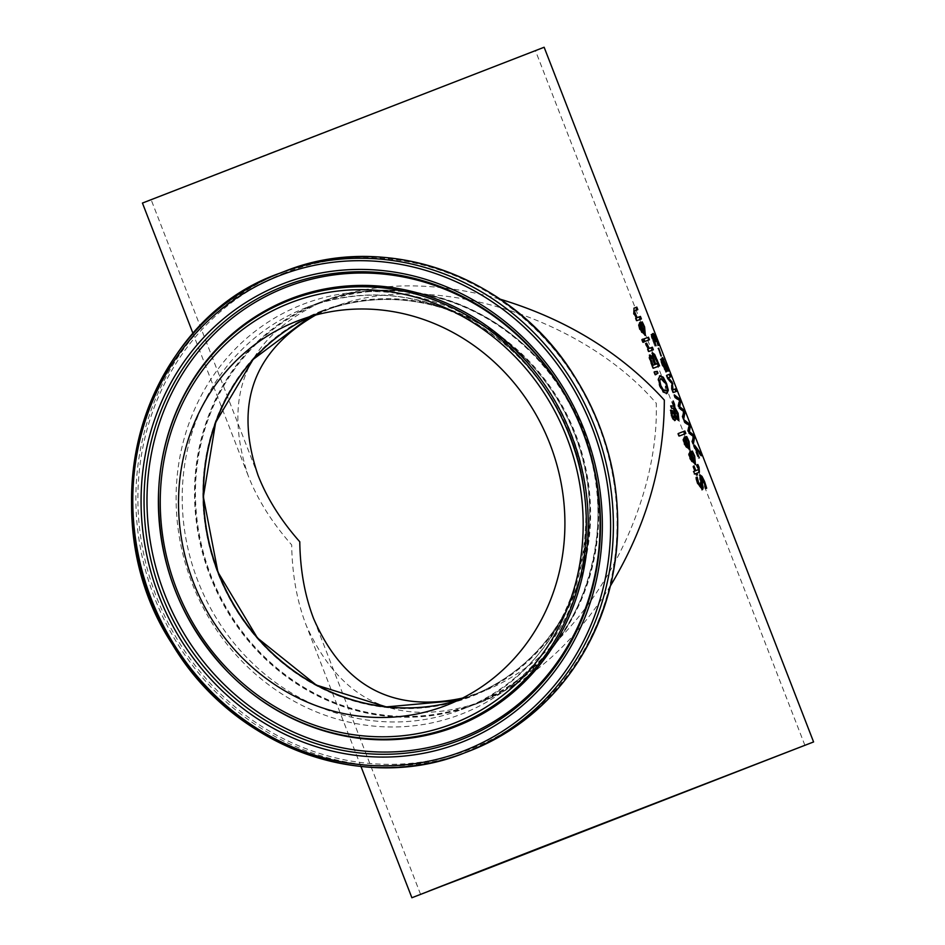 <?xml version="1.0" encoding="UTF-8"?>
<svg xmlns="http://www.w3.org/2000/svg" width="945" height="945" viewBox="0 0 945 945"><rect width="100%" height="100%" fill="white"/><g stroke="black" fill="none" stroke-linecap="round" stroke-linejoin="round"><path stroke-width="0.71" stroke-dasharray="4.72 3.54" d="M653.834 335.251L657.944 345.657L653.633 336.42L655.204 341.995L652.345 337.353L652.345 338.57L654.92 346.165L651.223 336.704L651.648 334.849M652.971 337.117L653.089 334.022M652.593 333.68L653.243 333.431L652.593 333.68M651.235 334.648L651.861 334.4L651.235 334.648M658.594 345.409L657.944 345.657M658.263 345.527L657.625 345.776M658.192 345.338L657.543 345.587M655.098 337.141L654.448 337.389M655.842 341.747L655.204 341.995M655.487 341.877L654.85 342.125M653.255 335.026L652.617 335.274M651.849 336.455L651.223 336.704M655.547 345.917L654.92 346.165M656.09 345.716L655.464 345.964M692.85 453.505L694.764 458.219M690.972 451.592L691.598 451.344L690.972 451.592L693.488 456.565L693.878 462.14L690.783 454.179M689.944 451.663L688.421 454.167L689.555 458.75L695.118 464.574M689.401 451.875L690.015 451.627L689.401 451.875M693.287 462.365L690.204 454.403M692.732 453.305L692.106 453.541M691.657 451.486L691.031 451.734M689.047 453.931L688.421 454.167M706.683 488.187L705.124 488.789L703.375 482.115L700.694 478.005M703.671 481.076L704.297 482.671M705.75 488.553L705.124 488.789M705.667 488.352L705.053 488.6M702.229 489.652L697.316 483.852L695.461 477.697L696.075 477.461L695.461 477.697M700.753 487.1L699.501 479.836L699.82 475.24M699.489 475.264L700.103 475.028L699.489 475.264M687.216 438.964L689.129 443.678M685.338 437.051L685.964 436.814L685.338 437.051L687.854 442.036L688.232 447.599L685.149 439.638M684.31 437.122L682.786 439.638L683.92 444.209L689.484 450.033M687.653 447.835L684.558 439.874M687.098 438.763L686.472 439.012M686.023 436.956L685.397 437.192M683.4 439.39L682.786 439.638M697.268 464.893L696.595 465.011L697.209 464.775L698.591 468.011M698.851 472.417L696.217 473.433M697.493 474.898L696.181 475.406L695.52 473.693L694.02 474.272L693.039 471.732L693.665 471.496M696.808 475.17L696.181 475.406M696.134 473.457L695.52 473.693M694.646 474.024L694.02 474.272M693.654 471.484L693.039 471.732M694.528 471.153L692.72 466.487L693.346 466.251L692.72 466.487M697.268 464.916L696.595 465.011M698.768 469.122L698.142 469.37L696.654 465.153M697.445 470.043L698.142 469.37M677.648 433.743L678.274 433.507L677.648 433.743L678.64 436.283L685.846 433.531M679.254 436.047L678.64 436.283M673.23 400.987L672.604 401.235L673.478 403.48M675.415 409.315L677.683 414.016M678.557 420.182L676.703 419.627L675.049 417.359M674.931 420.407L672.982 419.663L670.938 415.918L670.43 410.284L671.647 410.721M673.608 419.426L672.982 419.663M673.1 406.574L672.604 401.235M671.966 408.405L671.34 408.642L670.324 406.007M673.856 407.98L671.34 408.642M673.667 413.497L673.242 408.216M670.43 410.284L671.044 410.047L670.43 410.284M677.01 417.678L676.62 412.989L674.352 409.031M673.076 412.859L671.541 412.894M671.363 415.186L671.954 416.627M674.387 414.678L672.45 413.107M673.561 417.997L673.761 414.914M674.588 417.005L673.974 417.253M666.662 393.545L662.87 392.258L659.397 386.174L657.85 379.323L659.775 375.85M665.552 382.749L666.237 384.497M659.456 375.945L660.071 375.708L659.456 375.945M665.28 390.911L665.292 383.894L660.543 378.721M663.484 392.021L662.87 392.258M658.464 379.087L657.85 379.323M651.896 357.446L652.298 353.064M656.385 359.431L657.933 363.4M659.586 365.833L652.7 368.467L648.884 357.765L649.688 355.155M653.326 368.231L652.7 368.467M651.955 353.111L652.582 352.863L651.955 353.111M649.357 355.19L649.983 354.942L649.357 355.19M649.51 357.517L648.884 357.765M655.098 356.761L653.078 355.875M657.318 363.636L654.472 357.009M654.436 364.735L651.861 358.722L650.562 357.919M655.452 374.669L654.885 375.035L653.716 372.046L654.389 371.928M655.499 374.799L654.885 375.035M654.342 371.798L653.716 372.046M649.475 339.739L644.325 341.712L643.332 339.172L643.958 338.936M644.939 341.464L644.325 341.712M643.958 338.924L643.332 339.172M647.963 348.894L645.506 344.76L645.754 343.484M647.219 349.178L647.845 348.941L647.219 349.178L648.211 351.717L653.349 349.744M648.825 351.481L648.211 351.717M645.754 343.472L645.128 343.72M642.754 324.336L644.655 329.049M645.01 335.392L639.446 329.569L638.324 324.997L639.836 322.493M638.938 324.761L638.324 324.997M640.686 325.009L643.769 332.971L643.391 327.395L640.875 322.41L641.501 322.174L640.875 322.41M641.549 322.316L640.934 322.564M642.624 324.135L642.009 324.371M643.179 333.195L640.096 325.234M641.478 339.68L642.104 339.432L641.478 339.68L642.6 342.562L644.147 341.96M643.226 342.314L642.6 342.562M637.804 309.641L634.721 310.822M636.871 320.662L636.257 320.91L635.264 318.37L635.89 318.122L633.351 313.846L633.906 308.224M641.407 318.938L636.257 320.91M693.287 445.579L693.925 445.343L693.287 445.579L698.237 458.325L694.669 447.776L700.836 455.986L699.725 453.116M699.324 457.9L698.698 458.148M698.863 458.077L698.237 458.325M701.485 455.738L700.836 455.986M684.015 419.793L683.377 420.041L684.334 420.619M688.799 424.966L689.236 426.089M692.992 435.763L693.394 436.803M693.075 443.158L692.768 444.233L691.693 441.48L692.815 436.436L688.574 433.436L687.523 430.719L688.669 425.663L684.404 422.663L683.377 420.041M693.394 443.985L692.768 444.233M685.03 422.415L684.404 422.663M689.307 425.415L688.669 425.663M688.161 430.471L687.523 430.719M689.212 433.188L688.574 433.436M693.465 436.177L692.815 436.436M692.331 441.232L691.693 441.48M683.412 418.257L683.105 419.32L682.042 416.58L683.152 411.524L678.923 408.535L677.86 405.818L679.006 400.763L674.742 397.762L673.726 395.14L674.671 395.719M683.329 410.862L683.731 411.902M679.136 400.066L679.573 401.176M683.731 419.084L683.105 419.32M682.668 416.332L682.042 416.58M683.802 411.276L683.152 411.524M679.549 408.287L678.923 408.535M678.498 405.57L677.86 405.818M679.656 400.515L679.006 400.763M675.368 397.514L674.742 397.762M674.352 394.892L673.726 395.14M670.206 377.031L667.867 378.165M670.855 376.795L670.218 377.043M671.659 382.666L672.06 383.694M666.745 375.283L666.119 375.519L666.745 375.283M668.186 378.992L667.56 379.24L666.119 375.519M672.037 383.103L671.387 383.351L667.56 379.24M672.013 388.856L671.375 389.104L671.387 383.351M673.431 392.506L672.793 392.742L671.375 389.104M676.502 391.348L672.793 392.742M663.236 359.525L667.855 371.35L663.154 360.647L665.528 368.656M665.989 370.381L665.882 371.917L662.173 365.573L660.118 359.502L660.72 359.277L664.76 369.152L662.528 358.309M662.02 357.895L662.658 357.635L662.02 357.895M665.882 371.917L666.52 371.668L665.882 371.917M660.756 359.265L660.118 359.502M668.032 371.042L667.394 371.29M668.115 371.243L667.465 371.491M668.505 371.09L667.855 371.35M657.732 348.611L658.37 348.362L660.673 356.218L658.086 348.481M661.677 355.828L661.039 356.076M661.311 355.97L660.673 356.218M610.553 585.687C574.525 642.73 531.303 681.534 480.887 702.111L480.072 702.418C399.109 728.619 341.157 702.926 306.215 625.318C296.966 601.292 292.135 574.477 291.698 544.911C272.042 522.691 257.512 499.551 248.098 475.489C221.402 393.994 247.058 335.64 325.068 300.404L325.883 300.085C377.079 281.445 435.172 281.149 500.165 299.187M544.143 47.25L142.435 203.057M321.938 310.834A206.813 191.894 -111 0 0 279.224 660.26A206.813 191.894 -111 0 0 589.018 539.867A206.813 191.894 -111 0 0 321.938 310.834M319.079 303.463A214.716 199.218 -111 0 0 274.735 666.237A214.716 199.218 -111 0 0 596.366 541.249A214.716 199.218 -111 0 0 319.079 303.463M318.819 302.802A215.436 199.891 69 0 1 319.634 302.483A215.436 199.891 69 0 1 583.372 432.125A215.436 199.891 69 0 1 473.823 704.816A215.436 199.891 69 0 1 210.239 575.623A215.436 199.891 69 0 1 318.819 302.802M457.793 700.422A206.104 191.221 -111 0 0 470.48 696.099A206.104 191.221 -111 0 0 575.281 435.22A206.104 191.221 -111 0 0 322.966 311.2A206.104 191.221 -111 0 0 322.198 311.507A206.104 191.221 -111 0 0 310.645 316.469M462.566 698.083L480.757 692.165C576.06 657.602 659.716 519.868 656.255 403.231C580.254 314.72 426.183 269.195 332.475 307.562L315.724 315.028M271.498 152.665L535.437 50.628L207.498 178.073L159.516 196.324L271.498 152.665M656.409 340.129L655.759 340.377M654.271 336.172L653.633 336.42M655.145 340.98L654.507 341.228M653.267 340.779L652.629 341.015M690.181 458.502L689.555 458.75M704.001 481.867L703.375 482.115M697.93 483.616L697.316 483.852M700.115 479.599L699.501 479.836M701.379 483.84L700.765 484.088M684.534 443.973L683.92 444.209M699.394 472.216L698.768 472.453L699.394 472.216M698.201 466.901L697.575 467.137M678.9 420.147L678.274 420.383L678.9 420.147M677.329 419.379L676.703 419.627M675.25 420.383L674.624 420.619L675.25 420.383M671.552 415.682L670.938 415.918M677.234 412.741L676.62 412.989M660.012 385.926L659.397 386.174M651.259 362.904L650.644 363.14M657.106 361.226L656.48 361.474M652.475 358.474L651.861 358.722M653.881 361.474L653.267 361.711M646.12 344.512L645.506 344.76M645.341 335.321L644.714 335.558L645.341 335.321M640.072 329.332L639.446 329.569M639.919 322.458L639.304 322.694L639.919 322.458M633.977 313.61L633.351 313.846M662.799 365.325L662.173 365.573M664.902 366.081L664.276 366.329M663.484 361.9L662.847 362.148M665.941 364.723L665.292 364.983M468.767 751.287A257.016 238.471 69 0 1 154.318 597.157A257.016 238.471 69 0 1 283.854 271.676A257.016 238.471 69 0 1 284.811 271.298M285.071 272.727A255.599 237.148 -111 0 0 232.281 704.568A255.599 237.148 -111 0 0 615.136 555.778A255.599 237.148 -111 0 0 285.071 272.727M302.601 304.455A219.689 203.837 69 0 1 586.302 547.746A219.689 203.837 69 0 1 257.229 675.628A219.689 203.837 69 0 1 302.601 304.455M321.95 311.602A206.104 191.221 -111 0 0 310.515 316.504L321.95 311.602A206.104 191.221 -111 0 1 322.717 311.295A206.104 191.221 -111 0 1 575.032 435.314A206.104 191.221 -111 0 1 470.232 696.193A206.104 191.221 -111 0 1 457.675 700.481L470.232 696.193L445.473 705.691M318.571 302.896A215.436 199.891 69 0 1 319.375 302.577A215.436 199.891 69 0 1 583.124 432.219A215.436 199.891 69 0 1 473.575 704.911A215.436 199.891 69 0 1 209.991 575.718A215.436 199.891 69 0 1 318.571 302.896M306.263 307.609A215.436 199.891 -111 0 0 197.682 580.431A215.436 199.891 -111 0 0 461.255 709.636A215.436 199.891 -111 0 0 570.815 436.933A215.436 199.891 -111 0 0 307.066 307.302A215.436 199.891 -111 0 0 306.263 307.609M158.642 490.656A229.269 212.72 -111 0 0 228.312 672.438C180.093 621.42 156.87 560.834 158.642 490.656M360.966 766.478L306.215 625.318M248.098 475.489L193.063 333.609M297.959 320.792L322.717 311.295M473.575 704.911C594.724 663.91 638.726 488.128 554.951 379.878C501.523 303.31 400.148 270.022 319.375 302.577L307.066 307.302C366.117 286.17 423.856 292.525 480.284 326.368C515.946 349.095 543.375 379.984 562.57 419.048C618.88 527.877 568.122 672.58 461.255 709.636L473.575 704.911M332.475 307.562L322.966 311.2M479.989 692.461L470.48 696.099M325.883 300.085L319.634 302.483M480.072 702.418L473.823 704.816M804.892 745.31L535.437 50.628M420.584 894.372L313.657 618.703M258.056 475.359L151.129 199.69"/><path stroke-width="1.42" d="M652.593 333.68L654.283 336.172L655.842 341.747L652.971 337.117L652.345 338.57M651.235 334.648L653.432 338.062M652.345 337.353L652.971 337.117L656.09 345.716L651.849 336.455L651.861 334.4L654.105 337.802L653.243 333.431L654.472 335.002L658.594 345.409L655.098 337.141L653.645 336.42L654.271 336.172M691.598 451.344L692.366 451.048L694.693 456.069L695.437 464.491L690.181 458.502L689.047 453.931L690.452 451.462L694.504 461.892L694.114 456.329L691.598 451.344L693.087 453.99M693.878 462.14L694.504 461.892L693.878 462.14M689.826 451.722L690.783 454.179L689.578 455.632L690.299 458.632L691.858 461.491L693.913 462.129L690.819 454.167L689.578 455.632M694.764 458.219L695.118 464.574M690.204 455.395L692.484 461.255L693.913 462.129M692.484 461.255L691.858 461.491M692.366 451.048L691.74 451.297M699.489 475.264L701.403 476.634L703.919 481.678L706.057 488.435M702.489 484.312L703.222 487.844L702.548 489.604L697.93 483.616L696.075 477.461L697.186 477.036L698.686 483.119L701.379 486.852L700.115 475.016L702.017 476.386L704.545 481.442L706.683 488.187L705.75 488.553L704.001 481.867L701.308 477.757L702.489 484.312L701.863 484.561L702.596 488.092L701.922 489.841M700.694 478.005L701.308 477.757L700.741 480.828L701.863 484.561M703.222 487.844L702.596 488.092M700.753 487.1L701.379 486.852L700.753 487.1L698.06 483.356L696.642 477.473L697.268 477.237M685.964 436.814L686.72 436.519L689.059 441.528L689.803 449.95L684.534 443.973L683.4 439.39L684.818 436.933L688.87 447.363L688.48 441.787L685.964 436.814L687.44 439.449M688.232 447.599L685.184 439.626L683.944 441.102L684.664 444.091L686.224 446.95L687.653 447.835L688.87 447.363L686.224 446.95M684.192 437.181L685.149 439.638M689.129 443.678L689.484 450.033M685.184 439.626L683.944 441.102M684.558 440.854L686.838 446.713M686.72 436.519L686.105 436.755M697.835 464.527L697.221 464.775L697.835 464.527L699.04 467.303L698.768 472.453M699.04 467.303L699.394 472.216L696.217 473.433L696.878 475.134M696.831 473.185L697.493 474.898L696.808 475.17L696.134 473.457L694.646 474.024L693.654 471.484L695.154 470.917L693.665 471.496M695.154 470.917L693.346 466.251L694.032 465.979L695.851 470.657L698.072 469.807L698.768 469.122L697.221 464.763M695.851 470.657L698.095 469.795M697.445 470.043L698.768 469.122M694.032 465.979L693.417 466.228L695.225 470.893M678.274 433.507L684.865 430.991L685.846 433.531L679.254 436.047L678.274 433.507L684.239 431.227L685.22 433.767M684.865 430.991L684.239 431.227M674.565 404.436L674.848 407.484L678.108 413.248L678.9 420.147L675.675 417.111L675.25 420.383L673.608 419.426L671.552 415.682L671.044 410.047L674.198 413.284L673.856 407.98L671.966 408.405L670.938 405.771L673.726 406.326L673.23 400.987L674.565 404.436L673.939 404.684L674.222 407.732L675.415 409.315M673.478 403.48L673.939 404.684M674.848 407.484L674.222 407.732M678.108 413.248L677.518 413.485L678.274 420.383M675.675 417.111L674.624 420.619M673.726 406.326L670.737 405.854M670.43 410.284L673.572 413.532M675.474 415.717L677.636 417.43L677.234 412.741L674.966 408.783L675.474 415.717L674.86 415.954L677.01 417.678M674.966 408.783L674.352 409.031L674.86 415.954M673.076 412.859L671.541 412.894L671.576 415.788L673.561 417.997L674.588 417.005L674.387 414.678L673.076 412.859M672.167 412.646L672.202 415.552L674.187 417.761L674.588 417.005M659.468 375.933L662.669 377.48L665.918 383.67L667.702 390.439L666.355 393.699M660.531 378.721L659.823 380.882L660.827 385.595L663.284 389.777L665.894 390.675C667.347 391.218 667.359 388.879 665.918 383.658L661.169 378.472L659.208 381.118L660.212 385.843L662.658 390.025L665.28 390.911M668.328 390.19L666.981 393.451L663.484 392.021L660.012 385.926L658.464 379.087L660.094 375.697L663.295 377.232L666.544 383.434L668.328 390.19L667.702 390.439M654.672 354.458L659.586 365.833L653.326 368.231L651.259 362.904L649.51 357.517L649.983 354.942L652.511 357.21L652.582 352.863L654.672 354.458L654.058 354.706L656.728 360.317M651.955 353.111L654.058 354.706M653.385 357.623L652.759 357.86L655.145 364.475L657.944 363.4L655.098 356.761L653.692 355.639L653.385 357.623L655.759 364.227L657.944 363.4L658.96 366.069M649.357 355.19L651.861 357.458M655.759 364.227L655.145 364.475M653.066 355.875L652.759 357.86M650.869 358.982L653.089 365.254L652.475 365.491L655.062 364.498L652.475 358.474L651.188 357.683L650.255 359.218L652.475 365.491M650.562 357.919L650.255 359.218M653.089 365.254L655.062 364.498M654.389 371.928L656.633 371.598L657.342 373.417L655.452 374.669M657.968 373.18L655.499 374.799L654.342 371.798L657.259 371.361L657.968 373.18L657.342 373.417M657.259 371.361L656.633 371.598M648.483 337.2L649.475 339.739L644.939 341.464L643.958 338.924L648.483 337.2L647.857 337.448L648.849 339.976M643.958 338.936L647.857 337.448M645.754 343.484L648.648 348.634L651.743 347.453L652.723 349.993M646.616 343.141L649.262 348.398L652.369 347.205L653.349 349.744L648.825 351.481L647.845 348.941L648.589 348.658L646.12 344.512L645.754 343.472L646.616 343.141L646.002 343.389M647.845 348.941L648.589 348.658M652.369 347.205L651.743 347.453M649.262 348.398L648.648 348.634M646.675 343.271L646.049 343.519M644.655 329.049L645.01 335.392M640.344 322.292L644.395 332.723L644.006 327.159L641.501 322.174L642.257 321.879L644.596 326.899L645.341 335.321L640.072 329.332L638.938 324.761L639.836 322.493M639.73 322.552L640.828 329.214L642.376 332.073L641.749 332.321L643.805 332.947L640.722 324.997L639.481 326.462L641.749 332.321M643.781 332.971L642.376 332.073M642.257 321.879L641.631 322.127L642.978 324.82M640.096 326.214L639.481 326.462M642.104 339.432L643.037 339.078L644.147 341.96L643.226 342.314L642.104 339.432L643.533 342.196M643.037 339.078L642.411 339.314M636.446 317.91L635.89 318.134L636.446 317.91L633.977 313.61L634 308.176L636.812 307.101L637.804 309.641L635.335 310.586M636.812 307.101L636.186 307.349L637.166 309.877M634.721 310.822L633.859 311.708L634.414 314.212L636.517 317.898L639.789 316.646L640.781 319.174M635.347 310.574L634.485 311.472L637.131 317.65L636.517 317.898M637.131 317.65L639.789 316.646M633.906 308.224L636.186 307.349M640.415 316.398L641.407 318.938L636.871 320.662L635.89 318.122M693.973 445.461L699.548 452.844M694.504 445.107L700.375 452.868L701.485 455.738L695.307 447.528L699.324 457.9L693.913 445.331L694.504 445.107L693.925 445.343M700.375 452.868L699.737 453.116M689.047 423.691L690.216 426.679L689.377 431.676L693.335 434.735L694.48 437.7L693.394 443.985L692.331 441.232L693.465 436.177L689.212 433.188L688.161 430.471L689.307 425.415L685.03 422.415L684.015 419.793L689.047 423.691L688.799 424.966M684.334 420.619L688.397 423.939M689.236 426.089L688.751 431.912L692.992 435.763M690.216 426.679L689.566 426.927M689.377 431.676L688.751 431.912M693.335 434.735L692.685 434.983M693.394 436.803L693.075 443.158M694.48 437.7L693.843 437.948M683.731 411.902L683.412 418.257M679.573 401.176L679.089 407.011L683.329 410.862M674.671 395.719L679.136 400.066M683.731 419.084L682.668 416.332L683.802 411.276L679.549 408.287L678.498 405.57L679.656 400.515L675.368 397.514L674.352 394.892L679.384 398.778L680.554 401.779L679.727 406.763L683.672 409.835L684.83 412.8L683.731 419.084M684.83 412.8L684.18 413.048M683.672 409.835L683.034 410.083M679.727 406.763L679.089 407.011M680.554 401.779L679.904 402.027M679.384 398.778L678.746 399.038M668.328 377.74L672.249 382.276L673.005 389.801L675.533 388.856L676.502 391.348L673.431 392.506L672.013 388.856L672.037 383.103L668.186 378.992L666.745 375.283L669.828 374.125L670.855 376.795L667.784 377.953M669.828 374.125L669.178 374.374L670.206 377.031M667.867 378.165L671.659 382.666M672.249 382.276L671.611 382.524M672.06 383.694L672.379 389.801M672.875 383.906L672.238 384.154M673.005 389.801L674.895 389.104L675.852 391.584M675.533 388.856L674.895 389.104M666.745 375.283L669.178 374.374M662.02 357.895L663.685 360.447M664.394 368.928L665.398 368.904L662.669 357.635L668.505 371.09L663.803 360.399L665.162 366.884M665.528 368.656L665.882 371.917M665.611 366.719L666.52 371.668L662.799 365.325L660.744 359.254L661.358 359.029L660.756 359.265M661.429 359.218L665.386 368.904L664.76 369.152M666.627 370.133L665.989 370.381M658.724 348.232L661.311 355.97L658.37 348.362M193.063 333.609L142.435 203.057L544.143 47.25L813.586 741.943L411.878 897.75L813.586 741.943M500.165 299.187C566.457 319.197 621.172 352.828 664.323 400.089C664.252 464.243 646.333 526.105 610.553 585.687M297.179 321.087A206.104 191.221 69 0 1 297.959 320.792A206.104 191.221 69 0 1 550.273 444.8A206.104 191.221 69 0 1 445.473 705.691A206.104 191.221 69 0 1 193.312 582.085A206.104 191.221 69 0 1 297.179 321.087M310.645 316.469A206.104 191.221 -111 0 0 218.484 572.918A206.104 191.221 -111 0 0 457.793 700.422M315.724 315.028C253.201 350.961 233.982 404.401 258.056 475.359C267.069 498.381 280.972 520.518 299.778 541.768C300.191 570.059 304.81 595.704 313.657 618.703C343.295 686.507 392.931 712.967 462.566 698.083M540.953 847.358L804.892 745.31L476.953 872.767L428.971 891.017L540.953 847.358M654.472 335.002L653.834 335.251M690.925 458.384L690.299 458.632M693.476 453.257L692.85 453.505M694.693 456.069L694.102 456.293M704.545 481.442L703.919 481.678M701.355 480.58L700.741 480.828M702.017 476.386L701.403 476.634M698.686 483.119L698.06 483.356M685.29 443.855L684.664 444.091M687.842 438.728L687.216 438.964M689.059 441.528L688.468 441.764M672.273 410.473L671.647 410.721M676.455 416.946L675.829 417.194M672.202 415.552L671.6 415.788M663.284 389.777L662.658 390.025M659.823 380.882L659.208 381.118M660.827 385.595L660.212 385.843M666.544 383.434L665.93 383.67M663.295 377.232L662.669 377.48M657.354 360.069L656.74 360.305M654.59 361.203L653.964 361.439M652.109 362.691L651.483 362.939M647.171 344.653L646.545 344.901M644.596 326.899L644.006 327.124M643.38 324.088L642.754 324.336M640.828 329.214L640.202 329.451M634.485 311.472L633.859 311.708M635.028 313.964L634.414 314.212M663.886 359.277L663.236 359.525M279.555 275.633A254.855 236.463 69 0 1 608.674 557.869A254.855 236.463 69 0 1 226.918 706.222A254.855 236.463 69 0 1 279.555 275.633M284.811 271.298L279.519 273.329A257.016 238.471 -111 0 0 149.995 598.811A257.016 238.471 -111 0 0 464.444 752.941A257.016 238.471 -111 0 0 595.137 427.612A257.016 238.471 -111 0 0 280.488 272.963A257.016 238.471 -111 0 0 279.519 273.329C142.506 320.993 86.68 514.269 172.262 644.159C232.635 746.29 362.065 794.532 464.444 752.941L468.767 751.287A257.016 238.471 69 0 0 599.461 425.959A257.016 238.471 69 0 0 284.811 271.298C383.469 231.419 507.619 274.239 570.237 369.625C613.281 435.574 626.996 506.378 611.403 582.049C590.743 664.016 543.198 720.433 468.767 751.287M282.744 283.854A246.043 228.288 -111 0 0 231.927 699.548A246.043 228.288 -111 0 0 600.477 556.321A246.043 228.288 -111 0 0 282.744 283.854M310.515 316.504A206.104 191.221 -111 0 0 217.917 572.186A206.104 191.221 -111 0 0 457.675 700.481L386.257 706.907L316.256 685.054L257.43 637.946L217.952 572.15L203.352 496.834L215.637 422.474L253.106 359.443L310.515 316.504M289.82 300.156A228.277 211.81 -111 0 0 158.618 491.116A228.277 211.81 -111 0 0 227.993 672.119A228.277 211.81 -111 0 0 507.831 695.071A228.277 211.81 -111 0 0 555.825 406.374A228.277 211.81 -111 0 0 289.82 300.156M290.139 302.92A225.583 209.306 69 0 1 581.458 552.742A225.583 209.306 69 0 1 243.55 684.05A225.583 209.306 69 0 1 290.139 302.92M290.41 298.868A229.269 212.72 -111 0 0 158.642 490.656L158.618 491.116C156.846 560.987 179.975 621.326 227.993 672.119L228.312 672.438A229.269 212.72 -111 0 0 509.367 695.496A229.269 212.72 -111 0 0 557.574 405.547A229.269 212.72 -111 0 0 290.41 298.868M284.232 286.04A243.456 225.89 69 0 1 598.634 555.648A243.456 225.89 69 0 1 233.958 697.375A243.456 225.89 69 0 1 284.232 286.04M286.146 287.209A241.684 224.237 -111 0 0 236.238 695.544A241.684 224.237 -111 0 0 598.256 554.857A241.684 224.237 -111 0 0 286.146 287.209M672.155 412.646L671.541 412.894M674.187 417.761L673.561 417.997M411.878 897.75L360.966 766.478"/></g></svg>
